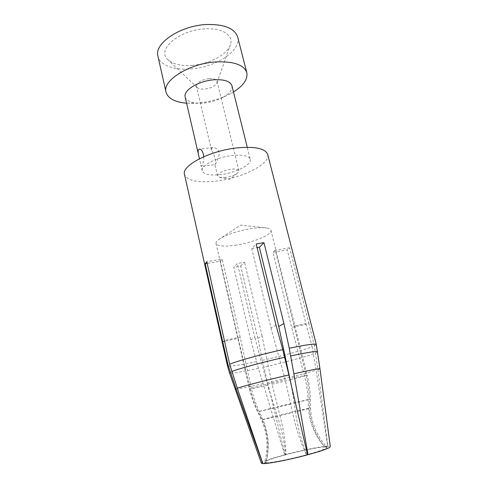 <?xml version="1.0" encoding="UTF-8"?>
<svg xmlns="http://www.w3.org/2000/svg" width="488" height="488" viewBox="0 0 488 488"><rect width="100%" height="100%" fill="white"/><g stroke="black" fill="none" stroke-linecap="round" stroke-linejoin="round"><path stroke-width="0.37" stroke-dasharray="2.44 1.83" d="M185.178 97.02C186.386 100.766 190.723 102.834 198.183 103.23L203.838 103.053C210.95 102.303 217.398 100.363 223.181 97.228L231.361 93.19C221.546 98.515 210.645 101.797 198.665 103.047L186.611 103.206M237.686 37.076C241.627 50.709 215.519 67.454 190.643 68.985C174.131 70.4 159.863 65.3 157.947 56.218M231.361 93.19L233.484 91.951M223.181 97.228C229.653 93.483 232.575 89.676 231.946 85.796M250.259 159.308C251.967 164.645 235.765 172.831 220.814 174.576C210.066 175.765 203.874 174.515 202.239 170.837C200.385 165.761 216.696 157.227 232.203 155.544C242.823 154.513 248.843 155.77 250.259 159.308L247.257 147.266M203.752 156.715C203.612 160.894 203.045 163.876 202.056 165.676L201.55 166.304L200.891 165.011L199.482 158.722M267.711 154.47C270.578 163.919 242.536 177.882 217.007 180.944C198.323 183.098 187.49 180.932 184.501 174.448M261.367 463.197C262.013 461.648 269.791 458.854 284.693 454.804L258.439 368.324L250.753 339.849L233.752 267.265L237.406 263.465L254.858 337.458L250.753 339.849M262.349 360.358C281.802 356.014 303.518 350.134 312.155 346.779L316.151 370.246C307.891 372.814 286.486 378.261 267.607 382.635L262.349 360.364L257.853 338.373L240.73 266.064L233.752 267.265M276.001 325.154L271.005 328.064L251.765 248.557L256.2 243.951M284.693 454.804L285.675 454.804C284.461 442.311 281.606 429.22 277.111 415.532L267.607 385.276L254.858 337.458M271.005 328.064L285.169 379.579L292.641 412.805C295.691 427.464 300.285 441.469 306.421 454.804L307.592 454.804M319.963 368.769L317.92 369.678L314.4 345.846L316.285 344.473M267.607 385.276C256.328 387.844 250.283 389.052 249.484 388.899L249.996 388.625L238.156 338.416L224.718 341.191M249.996 388.625C251.875 396.555 254.614 404.241 258.207 411.683L262.111 419.741C268.168 433.442 269.425 447.783 265.875 462.758L262.849 463.563M290.195 379.841L304.481 376.028C306.501 383.702 307.69 391.547 308.05 399.574L308.428 408.291C309.593 422.962 315.035 435.857 324.752 446.977L327.704 446.185L316.151 370.246M304.481 376.028L291.629 327.375L272.945 252.314L287.219 249.905L306.141 324.38L291.629 327.375M312.161 346.779L306.141 324.38M238.156 338.416L220.387 261.202L207.193 263.428M220.387 261.202L222.162 259.146L206.808 261.727M289.628 247.794L275.22 250.222L294.16 326.021L308.806 323.001L289.628 247.794L287.219 249.905M275.22 250.222L272.945 252.314M262.861 463.6L265.99 462.758C269.785 447.783 268.772 433.399 262.947 419.601L259.171 411.482C255.694 403.972 253.077 396.207 251.314 388.186L240.175 337.147L224.541 340.368M240.175 337.147L222.162 259.146M294.16 326.021L306.122 375.516C307.989 383.287 309.02 391.224 309.221 399.318L309.423 408.114C310.301 422.889 315.462 435.845 324.904 446.971L327.857 446.178C329.437 446.136 330.254 446.294 330.303 446.648M317.92 369.678L327.857 446.178M308.806 323.001L314.4 345.846M267.607 382.635L285.065 454.706C301.401 450.339 321.061 446.374 327.704 446.185M285.675 454.804C273.03 458.232 266.009 460.702 264.606 462.203L265.875 462.758M265.99 462.758C270.511 463.045 290.171 459.208 306.421 454.804M285.065 454.706L286.041 454.706C300.907 450.729 318.792 447.124 324.752 446.977M306.824 454.7C301.444 441.158 297.656 426.957 295.454 412.11L310.514 408.011C310.929 416.337 312.954 424.328 316.584 431.978C318.81 436.425 321.263 440.335 323.94 443.696L326.972 447.234C327.411 448.362 320.695 450.857 306.824 454.7L307.568 454.7M326.972 447.234L324.904 446.971M277.111 415.532L262.111 419.741M262.947 419.601L292.641 412.805M308.428 408.291L279.764 414.873C283.461 428.745 285.559 442.024 286.041 454.706M295.454 412.11L294.24 403.192L310.35 399.117L310.514 408.011L309.423 408.114M257.853 338.373L262.087 335.957L272.023 384.251L279.764 414.873M294.24 403.192L291.269 385.16M251.765 248.557L257.097 247.617M236.662 245.031C224.48 246.861 217.599 246.342 216.025 243.475C215.787 242.377 216.684 241.066 218.722 239.541C224.065 235.454 238.48 230.549 250.984 228.659C257.737 227.634 262.995 227.414 266.765 228.006C269.272 228.439 270.669 229.201 270.956 230.287C272.42 234.514 253.559 242.426 236.662 245.031M240.73 266.064L244.519 262.251L237.406 263.465M262.087 335.957L244.519 262.251M215.299 164.035L214.934 164.645C216.806 163.431 214.982 155.867 211.517 150.17L211.591 148.321L212.756 147.541C216.465 147.785 218.679 149.786 219.399 153.537C218.374 158.1 217.007 161.601 215.299 164.035M208.968 78.629C200.983 79.922 196.81 82.49 196.444 86.333L197.121 87.504C198.585 88.828 201.093 89.359 204.637 89.097C211.115 88.194 215.239 86.071 216.989 82.734L217.062 81.38C216.294 79.294 213.598 78.379 208.968 78.629M225.731 177.431L219.734 177.364L217.587 175.887C218.209 172.959 222.626 170.739 230.836 169.226C235.558 168.732 238.236 169.244 238.876 170.776L237.632 173.069C234.85 175.192 230.885 176.644 225.731 177.431M191.918 65.404C209.01 64.263 227.414 54.595 230.421 44.603C233.831 35.41 222.4 27.651 204.929 28.884C178.895 29.933 156.221 50.008 167.841 59.627C172.923 64.203 180.944 66.13 191.918 65.404M256.536 361.632C238.748 365.39 229.061 366.781 227.475 365.799M258.439 368.324C240.755 372.149 231.117 373.68 229.531 372.923M313.631 353.812C305.043 356.941 283.272 362.736 263.856 367.116M317.688 351.763L315.73 352.995M263.093 383.678C245.909 387.576 236.625 389.387 235.228 389.107M274.378 407.535L258.207 411.683M259.171 411.482L290.921 404.003M308.05 399.574L277.489 406.779M306.122 375.516L307.166 375.052C309.124 382.909 310.185 390.925 310.35 399.117L309.221 399.318M251.314 388.186L285.169 379.579M272.023 384.251L290.031 379.884M270.956 230.287L307.166 375.052L289.909 378.487M198.183 103.23L189.063 103.346M202.239 170.837L200.891 165.011M216.025 243.475L249.484 388.899C251.302 396.787 253.998 404.418 257.572 411.787L261.458 419.784C264.868 427.397 266.692 435.436 266.93 443.897C266.966 448.875 266.558 453.468 265.704 457.677L264.606 462.203M218.722 239.541L240.669 225.139L266.765 228.006M217.587 175.887L214.934 164.645L201.55 166.304M211.517 150.17L196.444 86.333M212.762 147.547L199.287 149.108M238.876 170.776L217.062 81.38M216.989 82.734L230.421 44.603M197.121 87.504L167.841 59.627M219.734 177.364L229.653 179.242L237.632 173.069"/><path stroke-width="0.73" d="M186.611 103.206C174.85 102.144 167.988 98.454 166.011 92.128C162.132 80.703 189.015 63.55 215.666 61.939C233.624 61.165 244.006 64.764 246.806 72.73L237.686 37.076C234.691 28.31 224.291 24.119 206.485 24.516C180.09 25.602 153.836 43.639 157.947 56.218L166.011 92.128M233.484 91.951C243.481 85.668 247.922 79.263 246.806 72.73M247.257 147.266L231.946 85.796C230.293 81.234 224.242 79.233 213.799 79.8C198.567 80.849 183.006 90.487 185.178 97.02L198.738 155.684C198.055 152.988 197.939 151.042 198.396 149.853L199.287 149.108C201.629 149.249 203.118 151.78 203.752 156.715M199.482 158.722L198.738 155.684M235.228 389.107L236.021 388.649L262.739 463.594L261.367 463.197L229.531 372.923L227.475 365.799L184.501 174.448C181.188 165.81 209.547 150.786 236.759 147.931C255.065 146.248 265.38 148.425 267.711 154.47L316.291 344.473C315.4 343.448 306.391 344.693 289.244 348.212L293.874 373.796C310.533 370.056 319.225 368.379 319.963 368.769L316.285 344.473M224.718 341.191L222.68 341.606L228.103 365.097L236.021 388.649M222.68 341.606L205.18 263.77L206.808 261.727L229.677 364.286L237.296 388.192C243.311 386.1 267.485 379.865 288.872 374.943L307.592 454.804C289.567 459.696 267.747 463.942 262.861 463.6L237.296 388.192M257.097 247.617L259.378 247.294L263.965 242.676L256.2 243.951L276.001 325.154L282.765 349.615L288.872 374.943M207.193 263.428L205.18 263.77M319.963 368.769L330.303 446.648C329.796 448.045 322.355 450.729 307.995 454.7L293.874 373.796M307.568 454.7L307.995 454.7M291.269 385.16L278.752 326.478L259.378 247.294M278.752 326.478L283.912 323.544L263.965 242.676M289.244 348.212L283.912 323.544M227.475 365.799L228.103 365.097M229.683 364.286C235.948 361.364 260.58 354.508 282.765 349.615M229.531 372.923L230.208 372.283M231.696 371.594C237.912 368.91 262.599 362.188 284.717 357.253M290.744 355.923C307.916 352.299 316.901 350.909 317.688 351.763"/></g></svg>
